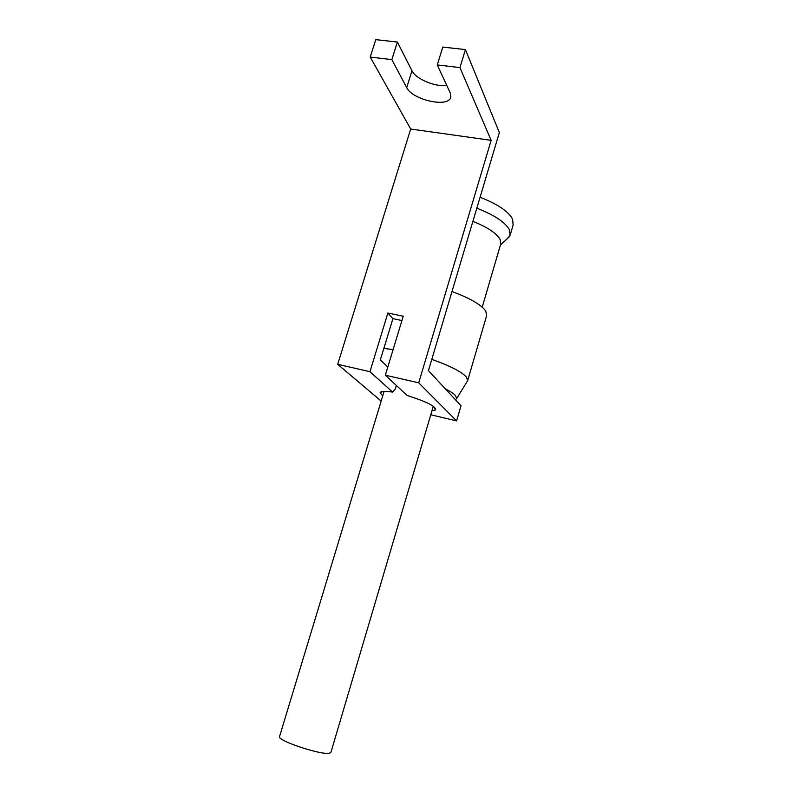 <?xml version="1.0" encoding="UTF-8"?>
<svg xmlns="http://www.w3.org/2000/svg" width="793" height="793" viewBox="0 0 793 793"><rect width="100%" height="100%" fill="white"/><g stroke="black" fill="none" stroke-linecap="round" stroke-linejoin="round"><path stroke-width="1.19" d="M279.572 736.439L279.503 736.687C277.481 740.692 320.907 755.184 329.303 753.261L330.929 752.319L433.295 406.244M428.438 370.618L461.011 405.758L456.59 420.905L418.714 382.821L491.135 140.331L459.93 67.593L465.441 49.592L499.342 132.58L428.438 370.618M382.732 395.905L380.105 392.892C380.362 391.147 384.536 390.88 392.614 392.089L369.954 371.699L387.886 313.037L403.24 316.199L385.339 375.208L407.136 395.479C426.941 401.793 436.418 406.621 435.555 409.971L431.957 410.794M465.441 49.592L442.781 47.084L437.26 64.937L450.325 93.128L450.662 97.717C447.549 107.888 412.201 99.68 406.71 87.617L391.841 59.604L397.392 42.049L411.973 70.765C415.76 78.953 434.901 87.022 446.796 85.525M391.841 59.604L370.212 57.076L375.773 39.65L397.392 42.049M437.26 64.937L459.93 67.593M370.212 57.076L410.695 129.021L491.135 140.331M387.886 313.037L392.912 318.667L380.353 359.883L387.807 367.05M410.695 129.021L337.689 364.334L381.175 401.05M337.689 364.334L369.954 371.699M395.31 388.986L392.614 392.089M396.371 385.467L395.31 388.996M401.922 320.541L392.912 318.667M385.339 375.208L418.714 382.821M430.777 414.759L456.59 420.905M455.45 399.751L456.679 398.532L455.489 395.548C453.705 393.615 450.325 391.375 445.329 388.838M467.196 381.433L467.652 380.69L466.462 377.101C461.615 371.768 450.057 365.86 431.788 359.368M393.12 349.535L383.822 348.484M467.751 380.293L486.634 315.673L485.782 311.084C481.282 304.74 470.021 298.218 452 291.527M482.223 307.149L500.631 244.363L500.105 239.456C496.596 233.251 487.526 227.224 472.896 221.376M506.42 239.476L510.038 235.59L509.512 229.94C505.438 222.367 494.545 215.121 476.821 208.192M510.286 234.768L513.111 225.073L512.635 219.274C508.62 211.543 497.766 204.197 480.082 197.249M406.71 87.617L411.973 70.765M450.662 97.717L450.9 96.924M382.88 391.415L380.105 392.892M433.692 406.531L435.555 409.971M384.119 391.336L279.503 736.687M456.679 398.532L467.652 380.69M500.462 244.938L509.542 236.611"/></g></svg>
